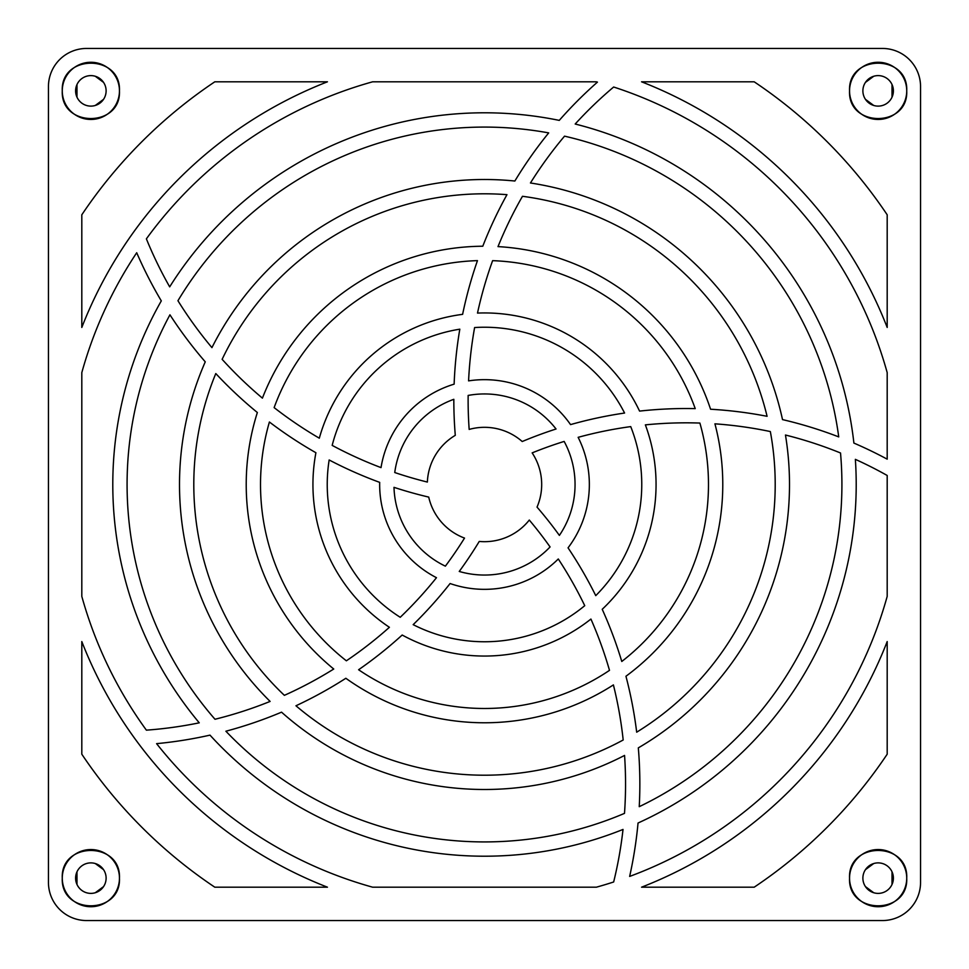 <?xml version="1.0" encoding="UTF-8"?>
<svg xmlns="http://www.w3.org/2000/svg" width="969" height="969" viewBox="0 0 969 969"><rect width="100%" height="100%" fill="white"/><g stroke="black" fill="none" stroke-linecap="round" stroke-linejoin="round"><path stroke-width="1.45" d="M865.474 99.359L873.723 105.464M892.013 97.191L892.013 84.533M873.723 76.26L865.474 82.377M862.882 90.868A15.25 15.25 0 0 1 885.763 77.653A15.25 15.25 0 0 1 885.763 104.071A15.25 15.25 0 0 1 862.882 90.868A15.25 15.25 0 0 0 885.763 104.071A15.25 15.25 0 0 0 885.763 77.653A15.25 15.25 0 0 0 862.882 90.868M427.365 482.065A57.183 57.183 0 0 1 455.285 435.335A57.183 57.183 0 0 0 427.365 482.065A409.839 409.839 0 0 1 394.746 472.533A90.541 90.541 0 0 1 453.831 399.313A90.541 90.541 0 0 0 394.746 472.533A409.839 409.839 0 0 0 427.365 482.065M469.166 429.412A57.183 57.183 0 0 1 522.218 441.525A57.183 57.183 0 0 0 469.166 429.412A409.839 409.839 0 0 1 468.148 395.437A90.541 90.541 0 0 1 556.049 429.001A90.541 90.541 0 0 0 468.148 395.437A409.839 409.839 0 0 0 469.166 429.412M381.023 467.615A104.846 104.846 0 0 1 454.134 384.148A104.846 104.846 0 0 0 381.023 467.615A409.839 409.839 0 0 1 332.173 445.389A157.269 157.269 0 0 1 459.815 329.181A157.269 157.269 0 0 0 332.173 445.389A409.839 409.839 0 0 0 381.023 467.615M468.584 380.878A104.846 104.846 0 0 1 570.547 424.604A424.131 424.131 0 0 1 624.581 413.036A157.269 157.269 0 0 0 474.616 327.546A157.269 157.269 0 0 1 624.581 413.036A424.131 424.131 0 0 0 570.547 424.604A104.846 104.846 0 0 0 468.584 380.878A409.839 409.839 0 0 1 474.616 327.546A409.839 409.839 0 0 0 468.584 380.878M319.31 438.194A171.561 171.561 0 0 1 462.613 314.344A171.561 171.561 0 0 0 319.31 438.194A409.839 409.839 0 0 1 274.13 407.61A223.984 223.984 0 0 1 477.463 260.625A223.984 223.984 0 0 0 274.13 407.61A409.839 409.839 0 0 0 319.31 438.194M477.499 313.084A171.561 171.561 0 0 1 639.564 411.098A424.131 424.131 0 0 1 695.233 408.627A223.984 223.984 0 0 0 492.615 260.661A223.984 223.984 0 0 1 695.233 408.627A424.131 424.131 0 0 0 639.564 411.098A171.561 171.561 0 0 0 477.499 313.084A409.839 409.839 0 0 1 492.615 260.661A409.839 409.839 0 0 0 477.499 313.084M262.417 398.138A238.277 238.277 0 0 1 482.78 246.223A238.277 238.277 0 0 0 262.417 398.138A409.839 409.839 0 0 1 222.131 359.329A290.7 290.7 0 0 1 506.969 194.672A290.7 290.7 0 0 0 222.131 359.329A409.839 409.839 0 0 0 262.417 398.138M498.005 246.61A238.277 238.277 0 0 1 710.58 409.233A424.131 424.131 0 0 1 767.085 416.307A290.7 290.7 0 0 0 522.473 196.295A290.7 290.7 0 0 1 767.085 416.307A424.131 424.131 0 0 0 710.58 409.233A238.277 238.277 0 0 0 498.005 246.61A409.839 409.839 0 0 1 522.473 196.295A409.839 409.839 0 0 0 498.005 246.61M211.932 347.629A304.993 304.993 0 0 1 514.866 181.021A304.993 304.993 0 0 0 211.932 347.629A409.839 409.839 0 0 1 177.945 300.729A357.416 357.416 0 0 1 548.696 132.898A357.416 357.416 0 0 0 177.945 300.729A409.839 409.839 0 0 0 211.932 347.629M530.443 182.984A304.993 304.993 0 0 1 782.516 419.601A424.131 424.131 0 0 1 838.73 436.898A357.416 357.416 0 0 0 564.539 136.157A357.416 357.416 0 0 1 838.73 436.898A424.131 424.131 0 0 0 782.516 419.601A304.993 304.993 0 0 0 530.443 182.984A409.839 409.839 0 0 1 564.539 136.157A409.839 409.839 0 0 0 530.443 182.984M169.684 286.86A371.721 371.721 0 0 1 559.258 120.386A371.721 371.721 0 0 0 169.684 286.86A409.839 409.839 0 0 1 146.38 238.846A417.942 417.942 0 0 1 372.629 81.808A417.942 417.942 0 0 0 146.38 238.846A409.839 409.839 0 0 0 169.684 286.86M575.186 124.02A371.721 371.721 0 0 1 853.895 443.075A424.131 424.131 0 0 1 887.192 459.161L887.192 372.629A417.942 417.942 0 0 0 613.656 87.016A417.942 417.942 0 0 1 887.192 372.629L887.192 459.161A424.131 424.131 0 0 0 853.895 443.075A371.721 371.721 0 0 0 575.186 124.02A409.839 409.839 0 0 1 613.656 87.016A409.839 409.839 0 0 0 575.186 124.02M597.449 82.111A417.942 417.942 0 0 0 596.371 81.808A417.942 417.942 0 0 1 597.449 82.111A424.131 424.131 0 0 0 559.258 120.386A424.131 424.131 0 0 1 597.449 82.111M464.526 538.086A57.183 57.183 0 0 1 428.722 497.097A57.183 57.183 0 0 0 464.526 538.086A409.839 409.839 0 0 1 445.377 566.162A90.541 90.541 0 0 1 393.995 487.346A90.541 90.541 0 0 0 445.377 566.162A409.839 409.839 0 0 0 464.526 538.086M436.474 577.694A104.846 104.846 0 0 1 379.678 482.368A104.846 104.846 0 0 0 436.474 577.694A409.839 409.839 0 0 1 400.233 617.289A157.269 157.269 0 0 1 329.157 459.972A157.269 157.269 0 0 0 400.233 617.289A409.839 409.839 0 0 0 436.474 577.694M389.405 627.294A171.561 171.561 0 0 1 315.906 452.729A171.561 171.561 0 0 0 389.405 627.294A409.839 409.839 0 0 1 346.369 660.81A223.984 223.984 0 0 1 269.406 422.012A223.984 223.984 0 0 0 346.369 660.81A409.839 409.839 0 0 0 389.405 627.294M333.736 669.022A238.277 238.277 0 0 1 257.354 412.515A238.277 238.277 0 0 0 333.736 669.022A409.839 409.839 0 0 1 284.377 695.342A290.7 290.7 0 0 1 215.796 373.562A290.7 290.7 0 0 0 284.377 695.342A409.839 409.839 0 0 0 333.736 669.022M270.109 701.423A304.993 304.993 0 0 1 205.258 361.837A304.993 304.993 0 0 0 270.109 701.423A409.839 409.839 0 0 1 214.997 719.264A357.416 357.416 0 0 1 169.938 314.804A357.416 357.416 0 0 0 214.997 719.264A409.839 409.839 0 0 0 270.109 701.423M199.251 722.826A371.721 371.721 0 0 1 161.302 300.887A371.721 371.721 0 0 0 199.251 722.826A409.839 409.839 0 0 1 146.38 730.154A417.942 417.942 0 0 1 81.808 596.371A417.942 417.942 0 0 0 146.38 730.154A409.839 409.839 0 0 0 199.251 722.826M136.714 252.739A417.942 417.942 0 0 0 81.808 372.629A417.942 417.942 0 0 1 136.714 252.739A424.131 424.131 0 0 0 161.302 300.887A424.131 424.131 0 0 1 136.714 252.739M529.292 520.05A57.183 57.183 0 0 1 479.243 541.441A57.183 57.183 0 0 0 529.292 520.05A409.839 409.839 0 0 1 550.077 546.94A90.541 90.541 0 0 1 459.245 571.456A90.541 90.541 0 0 0 550.077 546.94A409.839 409.839 0 0 0 529.292 520.05M558.289 558.98A104.846 104.846 0 0 1 450.088 583.532A104.846 104.846 0 0 0 558.289 558.98A409.839 409.839 0 0 1 584.743 605.673A157.269 157.269 0 0 1 413.169 624.654A157.269 157.269 0 0 0 584.743 605.673A409.839 409.839 0 0 0 558.289 558.98M590.92 619.058A171.561 171.561 0 0 1 402.183 635.022A171.561 171.561 0 0 0 590.92 619.058A409.839 409.839 0 0 1 609.501 670.354A223.984 223.984 0 0 1 358.603 669.749A223.984 223.984 0 0 0 609.501 670.354A409.839 409.839 0 0 0 590.92 619.058M613.401 684.901A238.277 238.277 0 0 1 345.848 678.276A238.277 238.277 0 0 0 613.401 684.901A409.839 409.839 0 0 1 623.188 739.989A290.7 290.7 0 0 1 295.957 705.771A290.7 290.7 0 0 0 623.188 739.989A409.839 409.839 0 0 0 613.401 684.901M624.557 755.432A304.993 304.993 0 0 1 281.543 712.167A304.993 304.993 0 0 0 624.557 755.432A409.839 409.839 0 0 1 624.496 813.366A357.416 357.416 0 0 1 225.898 731.22A357.416 357.416 0 0 0 624.496 813.366A409.839 409.839 0 0 0 624.557 755.432M623.019 829.44A371.721 371.721 0 0 1 209.994 735.132A371.721 371.721 0 0 0 623.019 829.44A409.839 409.839 0 0 1 613.656 881.984A417.942 417.942 0 0 1 596.371 887.192A417.942 417.942 0 0 0 613.656 881.984A409.839 409.839 0 0 0 623.019 829.44M156.603 743.647A417.942 417.942 0 0 0 372.629 887.192A417.942 417.942 0 0 1 156.603 743.647A424.131 424.131 0 0 0 209.994 735.132A424.131 424.131 0 0 1 156.603 743.647M629.644 876.424A417.942 417.942 0 0 0 887.192 596.371L887.192 475.476A409.839 409.839 0 0 0 855.361 459.354A371.721 371.721 0 0 1 638.038 823.02A371.721 371.721 0 0 0 855.361 459.354A409.839 409.839 0 0 1 887.192 475.476L887.192 596.371A417.942 417.942 0 0 1 629.644 876.424A424.131 424.131 0 0 0 638.038 823.02A424.131 424.131 0 0 1 629.644 876.424M532.151 452.886A57.183 57.183 0 0 1 537.032 507.102A57.183 57.183 0 0 0 532.151 452.886A409.839 409.839 0 0 1 564.152 441.428A90.541 90.541 0 0 1 559.392 535.397A90.541 90.541 0 0 0 564.152 441.428A409.839 409.839 0 0 0 532.151 452.886M578.142 437.334A104.846 104.846 0 0 1 568.052 547.836A104.846 104.846 0 0 0 578.142 437.334A409.839 409.839 0 0 1 630.722 426.602A409.839 409.839 0 0 0 578.142 437.334M645.366 424.87A171.561 171.561 0 0 1 602.221 609.295A171.561 171.561 0 0 0 645.366 424.87A409.839 409.839 0 0 1 699.884 423.053A409.839 409.839 0 0 0 645.366 424.87M595.753 595.644A157.269 157.269 0 0 0 630.722 426.602A157.269 157.269 0 0 1 595.753 595.644A424.131 424.131 0 0 0 568.052 547.836A424.131 424.131 0 0 1 595.753 595.644M714.928 423.828A238.277 238.277 0 0 1 625.95 676.253A238.277 238.277 0 0 0 714.928 423.828A409.839 409.839 0 0 1 770.343 431.556A409.839 409.839 0 0 0 714.928 423.828M621.783 661.476A223.984 223.984 0 0 0 699.884 423.053A223.984 223.984 0 0 1 621.783 661.476A424.131 424.131 0 0 0 602.221 609.295A424.131 424.131 0 0 1 621.783 661.476M785.459 435.02A304.993 304.993 0 0 1 638.317 747.874A304.993 304.993 0 0 0 785.459 435.02A409.839 409.839 0 0 1 840.523 452.983A409.839 409.839 0 0 0 785.459 435.02M636.681 732.189A290.7 290.7 0 0 0 770.343 431.556A290.7 290.7 0 0 1 636.681 732.189A424.131 424.131 0 0 0 625.95 676.253A424.131 424.131 0 0 1 636.681 732.189M639.237 806.68A357.416 357.416 0 0 0 840.523 452.983A357.416 357.416 0 0 1 639.237 806.68A424.131 424.131 0 0 0 638.317 747.874A424.131 424.131 0 0 1 639.237 806.68M81.808 214.803L81.808 327.437L81.808 214.803A484.657 484.657 0 0 1 214.803 81.808L327.437 81.808L214.803 81.808A484.657 484.657 0 0 0 81.808 214.803M81.808 641.563L81.808 754.197L81.808 641.563A432.235 432.235 0 0 0 327.437 887.192L214.803 887.192L327.437 887.192A432.235 432.235 0 0 1 81.808 641.563M754.197 81.808L641.563 81.808L754.197 81.808A484.657 484.657 0 0 1 887.192 214.803L887.192 327.437L887.192 214.803A484.657 484.657 0 0 0 754.197 81.808M887.192 754.197L887.192 641.563L887.192 754.197A484.657 484.657 0 0 1 754.197 887.192L641.563 887.192L754.197 887.192A484.657 484.657 0 0 0 887.192 754.197M920.55 86.58L920.55 882.42L920.55 86.58A38.13 38.13 0 0 0 882.42 48.45L86.58 48.45L882.42 48.45A38.13 38.13 0 0 1 920.55 86.58M48.45 882.42L48.45 86.58L48.45 882.42A38.13 38.13 0 0 0 86.58 920.55L882.42 920.55L86.58 920.55A38.13 38.13 0 0 1 48.45 882.42M86.58 48.45A38.13 38.13 0 0 0 48.45 86.58A38.13 38.13 0 0 1 86.58 48.45M882.42 920.55A38.13 38.13 0 0 0 920.55 882.42A38.13 38.13 0 0 1 882.42 920.55M119.453 878.132A28.598 28.598 0 0 1 76.563 902.902A28.598 28.598 0 0 1 76.563 853.374A28.598 28.598 0 0 1 119.453 878.132C121.222 915.027 60.502 915.027 62.27 878.132C60.502 841.249 121.222 841.249 119.453 878.132A28.598 28.598 0 0 0 76.563 853.374A28.598 28.598 0 0 0 76.563 902.902A28.598 28.598 0 0 0 119.453 878.132M849.547 878.132A28.598 28.598 0 0 1 892.437 853.374A28.598 28.598 0 0 1 892.437 902.902A28.598 28.598 0 0 1 849.547 878.132C847.778 841.249 908.498 841.249 906.73 878.132C908.498 915.027 847.778 915.027 849.547 878.132A28.598 28.598 0 0 0 892.437 902.902A28.598 28.598 0 0 0 892.437 853.374A28.598 28.598 0 0 0 849.547 878.132M119.453 90.868A28.598 28.598 0 0 1 76.563 115.626A28.598 28.598 0 0 1 76.563 66.098A28.598 28.598 0 0 1 119.453 90.868C121.222 127.751 60.502 127.751 62.27 90.868C60.502 53.973 121.222 53.973 119.453 90.868A28.598 28.598 0 0 0 76.563 66.098A28.598 28.598 0 0 0 76.563 115.626A28.598 28.598 0 0 0 119.453 90.868M849.547 90.868A28.598 28.598 0 0 1 892.437 66.098A28.598 28.598 0 0 1 892.437 115.626A28.598 28.598 0 0 1 849.547 90.868C847.778 53.973 908.498 53.973 906.73 90.868C908.498 127.751 847.778 127.751 849.547 90.868A28.598 28.598 0 0 0 892.437 115.626A28.598 28.598 0 0 0 892.437 66.098A28.598 28.598 0 0 0 849.547 90.868M556.049 429.001A424.131 424.131 0 0 0 522.218 441.525A424.131 424.131 0 0 1 556.049 429.001M548.696 132.898A424.131 424.131 0 0 0 514.866 181.021A424.131 424.131 0 0 1 548.696 132.898M506.969 194.672A424.131 424.131 0 0 0 482.78 246.223A424.131 424.131 0 0 1 506.969 194.672M477.463 260.625A424.131 424.131 0 0 0 462.613 314.344A424.131 424.131 0 0 1 477.463 260.625M459.815 329.181A424.131 424.131 0 0 0 454.134 384.148A424.131 424.131 0 0 1 459.815 329.181M453.831 399.313A424.131 424.131 0 0 0 455.285 435.335A424.131 424.131 0 0 1 453.831 399.313M372.629 81.808L596.371 81.808L372.629 81.808M225.898 731.22A424.131 424.131 0 0 0 281.543 712.167A424.131 424.131 0 0 1 225.898 731.22M295.957 705.771A424.131 424.131 0 0 0 345.848 678.276A424.131 424.131 0 0 1 295.957 705.771M358.603 669.749A424.131 424.131 0 0 0 402.183 635.022A424.131 424.131 0 0 1 358.603 669.749M413.169 624.654A424.131 424.131 0 0 0 450.088 583.532A424.131 424.131 0 0 1 413.169 624.654M459.245 571.456A424.131 424.131 0 0 0 479.243 541.441A424.131 424.131 0 0 1 459.245 571.456M596.371 887.192L372.629 887.192L596.371 887.192M641.563 887.192A432.235 432.235 0 0 0 887.192 641.563A432.235 432.235 0 0 1 641.563 887.192M887.192 327.437A432.235 432.235 0 0 0 641.563 81.808A432.235 432.235 0 0 1 887.192 327.437M327.437 81.808A432.235 432.235 0 0 0 81.808 327.437A432.235 432.235 0 0 1 327.437 81.808M214.803 887.192A484.657 484.657 0 0 1 81.808 754.197A484.657 484.657 0 0 0 214.803 887.192M559.392 535.397A424.131 424.131 0 0 0 537.032 507.102A424.131 424.131 0 0 1 559.392 535.397M81.808 596.371L81.808 372.629L81.808 596.371M393.995 487.346A424.131 424.131 0 0 0 428.722 497.097A424.131 424.131 0 0 1 393.995 487.346M329.157 459.972A424.131 424.131 0 0 0 379.678 482.368A424.131 424.131 0 0 1 329.157 459.972M269.406 422.012A424.131 424.131 0 0 0 315.906 452.729A424.131 424.131 0 0 1 269.406 422.012M215.796 373.562A424.131 424.131 0 0 0 257.354 412.515A424.131 424.131 0 0 1 215.796 373.562M169.938 314.804A424.131 424.131 0 0 0 205.258 361.837A424.131 424.131 0 0 1 169.938 314.804M75.618 878.132A15.25 15.25 0 0 0 98.487 891.347A15.25 15.25 0 0 0 98.487 864.929A15.25 15.25 0 0 0 75.618 878.132A15.25 15.25 0 0 1 90.868 862.882A15.25 15.25 0 0 1 106.118 878.132A15.25 15.25 0 0 0 83.237 864.929A15.25 15.25 0 0 0 83.237 891.347A15.25 15.25 0 0 0 106.118 878.132A15.25 15.25 0 0 1 90.868 893.382A15.25 15.25 0 0 1 75.618 878.132M862.882 878.132A15.25 15.25 0 0 0 885.763 891.347A15.25 15.25 0 0 0 885.763 864.929A15.25 15.25 0 0 0 862.882 878.132A15.25 15.25 0 0 1 885.763 864.929A15.25 15.25 0 0 1 885.763 891.347A15.25 15.25 0 0 1 862.882 878.132M75.618 90.868A15.25 15.25 0 0 0 98.487 104.071A15.25 15.25 0 0 0 98.487 77.653A15.25 15.25 0 0 0 75.618 90.868A15.25 15.25 0 0 1 90.868 75.618A15.25 15.25 0 0 1 106.118 90.868A15.25 15.25 0 0 0 83.237 77.653A15.25 15.25 0 0 0 83.237 104.071A15.25 15.25 0 0 0 106.118 90.868A15.25 15.25 0 0 1 90.868 106.118A15.25 15.25 0 0 1 75.618 90.868M103.526 82.377L95.277 76.26M76.987 84.533L76.987 97.191M95.277 105.464L103.526 99.359M865.474 886.623L873.723 892.74M892.013 884.467L892.013 871.809M873.723 863.536L865.474 869.641M103.526 869.641L95.277 863.536M76.987 871.809L76.987 884.467M95.277 892.74L103.526 886.623"/></g></svg>
